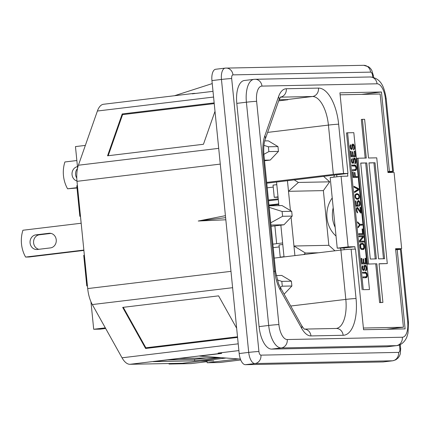 <?xml version="1.0" encoding="UTF-8"?>
<svg xmlns="http://www.w3.org/2000/svg" width="430" height="430" viewBox="0 0 430 430"><rect width="100%" height="100%" fill="white"/><g stroke="black" fill="none" stroke-linecap="round" stroke-linejoin="round"><path stroke-width="0.64" d="M387.941 172.204L389.3 172.043A7.638 0.306 174.3 0 0 393.455 171.35A7.638 0.306 174.3 0 0 392.633 171.296L387.876 171.543M400.432 249.459L407.678 322A7.638 0.306 174.3 0 1 408.5 322.059L401.26 249.518A7.638 0.306 174.3 0 0 400.432 249.459L395.675 249.706M236.796 103.367L259.08 326.612L268.685 325.456L246.406 102.211A22.822 10.25 -96.9 0 1 253.969 79.346L244.358 80.501A22.822 10.25 83.1 0 0 236.796 103.367L246.406 102.211A7.638 0.306 -5.7 0 1 256.624 101.329A15.184 6.815 -96.9 0 1 261.961 86.097L377.04 83.796A15.184 6.815 -96.9 0 1 385.393 98.755L392.633 171.296M259.08 326.612A22.822 10.25 83.1 0 0 271.631 349.096L281.241 347.945A7.638 6.821 -91.1 0 0 287.256 339.533A15.184 6.815 -96.9 0 1 278.909 324.575L256.624 101.329M408.5 322.059L408.016 333.003L407.081 336.303C406.554 338.362 403.184 344.93 396.777 345.613L387.172 346.763A22.822 10.25 83.1 0 1 386.71 346.795L271.631 349.096M240.746 359.98L220.015 362.474A22.822 10.25 -96.9 0 1 219.558 362.506L207.179 362.753L238.747 358.959M207.179 362.753L207.002 360.985M87.424 285.842L86.785 285.918L83.737 255.345L84.371 255.264L83.829 250.066L25.601 257.065A30.75 27.45 88.9 0 1 22.924 230.244L81.152 223.24L80.458 216.295M87.43 285.902L86.785 285.918M80.48 216.295L79.84 216.306L76.787 185.733L77.421 185.658M80.474 216.231L79.84 216.306M105.323 327.87L93.697 329.267L90.956 301.785M105.667 328.482L100.233 329.133L93.697 329.267M85.35 145.404L75.465 146.592L77.604 168.049M274.249 258.091L340.899 250.077A7.638 0.306 -5.7 0 1 351.116 249.196L355.519 249.104L363.565 329.724L405.108 328.891L397.186 249.524M237.505 336.781L145.861 347.8L123.265 307.321M237.57 337.432L145.62 348.483L145.861 347.8M145.62 348.483L122.679 307.391L218.585 295.862L236.656 328.23M214.231 103.614L122.588 114.627L108.188 155.725M214.161 102.899L122.211 113.955L107.548 155.8L203.454 144.27L215 111.311M122.211 113.955L122.588 114.627M212.237 83.587L174.472 95.734M226.008 358.023L182.551 363.248L129.968 364.296A22.822 10.25 -96.9 0 1 122.029 357.798L92.31 304.564A22.822 10.25 -96.9 0 1 87.698 288.578L76.992 181.331A22.822 10.25 -96.9 0 1 78.405 165.227L97.4 111.021A22.822 10.25 -96.9 0 1 103.549 104.259L193.71 93.423A22.822 10.25 83.1 0 1 194.166 93.391L195.666 93.428M193.71 93.423A22.822 10.25 83.1 0 0 192.258 93.837L213.011 91.343M225.616 217.661L198.235 221.02L225.831 219.784M225.417 215.677L198.235 221.02M221.541 352.675L221.617 353.428L220.122 353.46A22.822 10.25 -96.9 0 1 218.134 353.084L238.886 350.59M280.441 97.148L312.465 96.508L286.557 99.62L279.065 99.771M286.557 99.62A29.009 13.029 -96.9 0 1 287.901 99.744L278.683 100.851M389.387 171.36L381.464 91.993L339.92 92.821L347.967 173.44L343.565 173.526A7.638 0.306 174.3 0 0 333.347 174.413L266.697 182.422M347.967 173.44L266.772 183.201M221.617 353.428L199.574 356.078L240.397 359.077M381.464 91.993L361.549 94.385M206.309 357.964L194.559 359.378L167.582 359.915M194.704 360.818L153.161 361.651L179.326 358.502L220.869 357.674L194.704 360.818L194.559 359.378M399.475 344.925L399.852 348.703A3.676 1.65 -96.9 0 1 398.562 352.39A7.638 6.821 -91.1 0 1 392.542 360.797L254.925 363.549A11.314 5.079 -96.9 0 1 248.701 352.401L221.455 79.448L211.936 80.593L239.182 353.546A11.314 5.079 -96.9 0 0 245.401 364.694L383.022 361.942A11.314 5.079 -96.9 0 0 383.248 361.926L392.767 360.781A11.314 5.079 -96.9 0 1 392.542 360.797L383.022 361.942M211.936 80.593A11.314 5.079 -96.9 0 1 215.688 69.257L225.207 68.117A11.314 5.079 -96.9 0 0 221.455 79.448A7.638 0.306 -5.7 0 1 231.679 78.566A3.676 1.65 -96.9 0 1 232.969 74.879L370.585 72.127A3.676 1.65 -96.9 0 1 372.606 75.75L372.756 77.244M269.029 205.814L282.037 205.551L291.701 211.297L282.112 211.485L269.185 207.362M270.728 222.815L282.591 216.295L292.18 216.102L291.701 211.297M282.591 216.295L282.112 211.485M270.948 225.04L283.956 224.782L292.18 216.102M283.956 224.782L271.077 226.33M264.724 140.911L268.309 140.841L277.973 146.582L268.385 146.775L263.934 145.356M263.891 154.316L268.863 151.58L278.452 151.392L277.973 146.582M268.863 151.58L268.385 146.775M264.477 160.186L270.228 160.073L278.452 151.392M270.228 160.073L264.531 160.755M276.189 275.555L281.741 275.442L291.406 281.188L281.817 281.376L277.232 279.914M280.274 287.294L282.295 286.187L291.889 285.993L291.406 281.188M282.295 286.187L281.817 281.376M284.123 294.185L291.889 285.993M51.02 233.399L39.399 234.796A7.348 6.557 -91.1 0 0 33.572 241.746A7.348 6.557 -91.1 0 0 38.829 249.298M35.867 234.866A7.348 6.557 -91.1 0 0 30.052 242.627A7.348 6.557 -91.1 0 0 36.743 249.518A7.348 6.557 -91.1 0 0 37.329 249.481L50.45 247.9A7.348 6.557 -91.1 0 0 56.266 240.133A7.348 6.557 -91.1 0 0 49.574 233.248A7.348 6.557 -91.1 0 0 48.993 233.286L35.867 234.866L39.399 234.796M25.601 257.065L29.133 256.995L83.866 250.416M76.959 181.014A7.348 6.557 88.9 0 1 72.014 173.575A7.348 6.557 88.9 0 1 77.465 166.647M76.776 178.084A7.348 6.557 88.9 0 1 77.491 168.576M76.981 187.663L67.58 188.791A30.75 27.45 88.9 0 1 64.898 161.97L76.852 160.53M67.58 188.791L77.013 188.012M272.856 244.138L282.628 242.961M278.726 203.89L268.954 205.062M268.97 205.228L272.819 205.153L272.878 205.733M278.78 204.438L272.819 205.153M274.888 225.868L276.667 243.676M282.354 257.113L280.231 257.156L283.999 256.705M282.779 244.493L279.011 244.95L280.231 257.156M276.807 184.663L273.039 185.115L274.259 197.327L278.027 196.875M278.065 197.252L274.259 197.327M268.454 200.02L278.226 198.848M278.301 199.617L268.53 200.788M333.798 177.155L334.443 175.064M341.243 250.034L340.506 248.809L340.727 248.094M352.073 149.264L352.874 145.028L353.465 145.329L353.858 146.415L353.541 149.86L354.325 149.215L354.53 148.431L353.998 145.001L353.154 144.082L352.686 144.093L352.025 145.044L351.788 148.328L351.036 148.345L350.665 147.415L350.853 144.598L350.036 145.867L350.504 148.667L351.337 149.436L352.073 149.264L351.17 149.371M352.385 148.629L351.342 148.511M351.02 149.312L351.294 148.764M352.509 148.006L351.864 148.081M352.541 147.377L351.971 147.447M352.45 146.442L351.89 146.506M352.482 145.813L351.896 145.888M352.621 145.345L351.95 145.426M352.874 145.028L352.009 145.13M353.901 149.694L353.53 149.742M354.325 149.215L353.487 149.317M354.53 148.431L353.836 148.517M354.546 147.651L353.981 147.716M354.422 146.404L353.863 146.469M354.25 145.625L353.654 145.695M353.998 145.001L353.229 145.098M353.562 144.389L352.337 144.416M352.837 145.028L352.471 144.518M353.154 144.082L352.627 144.147M351.525 148.49L350.482 148.619M351.337 148.495L350.477 148.597M351.036 148.345L350.407 148.42M350.805 147.882L350.23 147.952M350.665 147.415L350.111 147.479M350.568 146.479L350.025 146.544M350.617 146.012L350.031 146.082M350.772 145.695L350.068 145.781M350.944 145.533L350.117 145.636M353.288 155.805L352.885 151.747L352.32 151.758L352.724 155.816L351.504 155.837L351.036 151.161L350.471 151.172L351.036 156.789L355.449 156.697L354.89 151.08L354.325 151.091L354.793 155.773L352.191 155.88M354.793 155.773L352.197 155.934M352.885 151.747L352.326 151.817M352.724 155.816L350.95 155.961M351.504 155.837L350.944 155.907M351.036 151.161L350.477 151.226M354.89 151.08L354.331 151.15M354.347 156.719L354.261 155.837M353.455 163.147L354.255 158.912L354.852 159.213L355.244 160.299L354.927 163.744L355.712 163.099L355.916 162.314L355.384 158.885L354.949 158.272L353.723 158.299L353.175 162.212L352.423 162.228L352.046 161.298L352.24 158.482L351.423 159.75L351.89 162.551L352.724 163.319L353.455 163.147L352.557 163.255M353.772 162.513L352.729 162.395M352.406 163.196L352.681 162.648M353.895 161.89L353.25 161.965M353.928 161.261L353.358 161.331M353.836 160.325L353.277 160.39M353.868 159.702L353.283 159.772M354.008 159.229L353.336 159.31M354.255 158.912L353.395 159.014M355.287 163.577L354.917 163.626M355.712 163.099L354.874 163.201M355.916 162.314L355.223 162.4M355.933 161.535L355.363 161.599M355.809 160.288L355.25 160.352M355.637 159.508L355.04 159.578M355.384 158.885L354.616 158.982M354.223 158.912L353.858 158.401M354.949 158.272L354.014 158.03M354.54 157.966L353.723 158.294M352.912 162.373L351.869 162.502M352.724 162.379L351.864 162.481M352.423 162.228L351.794 162.303M352.191 161.766L351.616 161.836M352.046 161.298L351.498 161.363M351.955 160.363L351.412 160.428M352.003 159.895L351.417 159.965M352.159 159.578L351.455 159.664M352.331 159.417L351.504 159.519M355.239 169.678L352.326 169.732L352.417 170.672L355.787 170.447L356.443 169.495L356.524 167.463L356.099 166.066L355.255 165.142L351.858 165.055L351.955 165.991L355.255 166.082L356.024 168.098L355.599 169.511L352.337 169.845M355.787 170.447L354.696 170.576L355.357 169.624M356.131 170.129L355.04 170.258M356.443 169.495L355.352 169.624M356.567 168.866L355.922 168.947M356.583 168.087L356.019 168.151M356.524 167.463L355.965 167.528M356.352 166.684L355.755 166.754M356.099 166.066L355.331 166.157M355.664 165.448L351.869 165.163M354.825 165.932L354.573 165.577M355.255 165.142L354.169 165.276M354.771 164.996L353.68 165.125M354.954 172.494L354.39 172.505L354.798 176.563L353.573 176.585L353.105 171.909L352.546 171.919L353.105 177.536L357.518 177.445L357.427 176.51L355.357 176.553L354.954 172.494L354.395 172.564M355.357 176.553L354.266 176.628M354.798 176.563L353.025 176.708M353.573 176.585L353.019 176.655M353.105 171.909L352.552 171.973M357.427 176.51L354.272 176.682M356.422 177.466L356.336 176.639M358.765 189.926L358.642 188.679L353.976 186.271L354.067 187.206L358.142 189.313L354.508 191.576L354.599 192.511L358.765 189.926L357.674 190.055L357.631 189.63M354.546 191.995L357.674 190.055M358.642 188.679L357.55 188.808L354.051 187.002M355.879 197.8L355.492 195.774L356.131 194.666L356.68 194.5L357.916 194.634L358.545 195.247L358.948 196.488L358.792 197.741L357.744 198.542L355.357 197.859M356.508 198.413L355.717 198.504M355.648 197.332L355.169 197.392M355.476 196.558L355.013 196.612M355.492 195.774L355.003 195.833M355.631 195.301L355.072 195.37M356.131 194.666L355.244 194.774M356.68 194.5L355.266 194.731M357.744 198.542L355.814 198.644M357.083 198.558L355.997 198.687M358.367 199.154L359.217 198.203L359.421 196.478L358.873 194.768L358.136 194L356.508 193.72L355.443 194.371L355.003 195.628L355.191 197.499L356.583 199.192L358.367 199.154L357.282 199.289L358.072 198.445M358.636 198.993L357.545 199.128M358.98 198.676L357.889 198.805M359.217 198.203L358.346 198.305M359.421 197.413L358.867 197.483M359.421 196.478L358.948 196.537M359.233 195.542L358.727 195.607M358.873 194.768L358.147 194.854M358.545 194.306L357.454 194.435L356.19 193.839M358.136 194L357.045 194.134M357.841 193.849L356.75 193.984M357.357 193.704L356.266 193.839M357.803 203.858L357.884 201.821L358.588 201.342L359.587 202.885L359.26 206.174L360.136 204.594L359.528 201.321L358.228 200.568L357.255 202.148L357.862 205.416L356.363 205.449L355.911 200.923L355.438 200.934L355.97 206.239L358.41 206.19L357.803 203.858L357.341 203.911M357.959 204.481L357.481 204.535M357.712 202.922L357.244 202.976M357.738 202.293L357.249 202.353M357.884 201.821L357.325 201.89M358.131 201.503L357.4 201.595M358.4 201.342L357.432 201.46M359.604 205.852L359.227 205.895M359.931 205.379L359.184 205.465M360.136 204.594L359.587 204.658M360.152 203.809L359.679 203.868M360.055 202.874L359.593 202.928M359.888 202.095L359.378 202.154M359.528 201.321L358.738 201.417M359.104 200.858L357.814 200.869M358.346 201.353L358.013 200.993M358.604 200.557L358.163 200.611M357.862 205.416L355.9 205.567M356.363 205.449L355.895 205.502M355.911 200.923L355.443 200.982M358.303 205.099L357.744 205.164M357.314 206.212L357.239 205.492M360.507 207.4L360.039 207.405L360.474 211.775L358.018 207.916L357.314 207.459L356.454 208.26L356.389 210.447L356.841 212.162L357.674 212.925L356.814 209.974L356.97 208.717L357.411 208.4L360.598 213.022L361.071 213.011L360.507 207.4L360.044 207.453M359.851 211.861L360.474 211.775M358.018 207.916L356.68 207.803M357.158 208.41L356.932 208.045M357.706 207.609L356.717 207.728M357.593 212.146L356.895 212.232M357.282 211.839L356.739 211.904M357.045 211.372L356.572 211.431M356.873 210.598L356.427 210.652M356.814 209.974L356.346 210.028M356.83 209.19L356.33 209.249M356.97 208.717L356.346 208.792M357.223 208.4L356.406 208.502M360.028 225.229L362.286 225.18L362.189 224.245L359.937 224.288L357.529 221.837L357.62 222.772L359.609 224.766L358.023 226.83L358.12 227.766L360.028 225.229L359.174 225.331M362.189 224.245L359.254 224.412M361.184 225.202L361.103 224.374M359.937 224.288L359.217 224.379M362.657 228.927L362.092 228.937L362.56 233.619L358.711 233.694L358.803 234.629L363.221 234.543L362.657 228.927L362.098 228.991M362.119 234.565L362.028 233.678M362.56 233.619L358.722 233.802M363.484 237.193L363.345 235.79L358.926 235.876L359.023 236.812L362.78 236.736L359.41 240.714L359.55 242.117L363.968 242.031L363.871 241.096L360.023 241.171L363.484 237.193L362.382 237.209M359.415 240.746L362.393 237.322M360.023 241.171L359.464 241.235M363.345 235.79L358.937 235.984M362.334 236.747L362.254 235.919M363.871 241.096L359.469 241.289M362.866 242.052L362.786 241.225M360.517 245.224L361.27 244.272L362.683 244.245L363.388 244.697L363.871 247.658L363.119 248.61L361.705 248.637L361.001 248.185L360.517 245.224L359.937 245.293M360.49 245.852L359.931 245.917M360.662 244.751L359.991 244.831M360.91 244.433L360.05 244.541M361.27 244.272L360.066 244.455L359.942 245.078L360.469 248.508L361.318 249.427L363.21 249.545L362.576 249.513L363.232 248.556L364.323 248.432L364.446 247.804L363.801 247.879M363.119 248.61L360.657 248.771M361.705 248.637L360.657 248.766M361.318 248.492L360.528 248.588M361.001 248.185L360.372 248.26M360.77 247.723L360.2 247.787M360.614 247.1L360.06 247.164M363.667 249.384L364.011 249.061L362.92 249.196M364.011 249.061L364.323 248.432M364.446 247.804L364.463 247.019L363.898 247.089M364.463 247.019L364.339 245.772L363.78 245.842M364.339 245.772L364.167 244.993L363.57 245.068M364.167 244.993L363.92 244.374L363.151 244.466M363.92 244.374L363.479 243.756L360.861 243.45M362.64 244.245L362.388 243.891M363.479 243.756L361.985 243.584M363.07 243.455L361.496 243.439M362.587 243.305L360.727 243.498L360.066 244.45M363.984 262.972L363.581 258.919L363.017 258.93L363.42 262.988L362.2 263.01L361.732 258.328L361.168 258.344L361.732 263.955L366.145 263.87L365.586 258.253L365.022 258.263L365.489 262.945L362.893 263.047M365.489 262.945L362.898 263.106M363.581 258.919L363.022 258.984M363.42 262.988L361.646 263.128M362.2 263.01L361.641 263.079M361.732 258.328L361.173 258.398M365.586 258.253L365.027 258.322M365.043 263.891L364.957 263.01M364.156 270.32L364.468 269.685L363.377 269.82L362.748 268.471L362.936 265.654L362.339 266.288L362.103 267.702L363.027 270.341L364.156 270.32L363.253 270.427M363.103 270.368L363.377 269.82M364.468 269.685L364.592 269.056L363.947 269.137M364.592 269.056L364.624 268.433L364.054 268.503M364.624 268.433L364.533 267.498L363.973 267.562M364.533 267.498L364.565 266.869L363.979 266.939M364.565 266.869L364.704 266.401L364.033 266.482M364.704 266.401L364.957 266.079L364.092 266.186M364.957 266.079L365.548 266.38L365.941 267.471L366.032 269.341L365.532 269.975L365.624 270.911L365.984 270.75L365.613 270.793M365.984 270.75L366.408 270.271L365.57 270.373M366.408 270.271L366.613 269.486L365.919 269.572M366.613 269.486L366.629 268.707L366.064 268.772M366.629 268.707L366.505 267.455L365.946 267.524M366.505 267.455L366.333 266.681L365.737 266.75M366.333 266.681L366.081 266.057L365.312 266.149M366.081 266.057L365.645 265.444L364.42 265.471L363.871 269.384L362.565 269.675L363.608 269.546M364.919 266.084L364.554 265.573M365.645 265.444L364.71 265.202M365.237 265.138L364.425 265.466M363.119 269.4L362.49 269.476M362.888 268.938L362.313 269.003M362.748 268.471L362.194 268.535M362.651 267.535L362.108 267.6M362.7 267.062L362.114 267.132M362.856 266.75L362.151 266.831M363.027 266.589L362.2 266.686M365.935 276.845L363.022 276.904L363.119 277.839L366.484 277.619L367.139 276.667L367.285 275.259L366.801 273.233L365.952 272.314L362.554 272.228L362.651 273.163L365.952 273.249L366.72 275.27L366.296 276.683L363.033 277.017M365.258 277.796L366.054 276.796L367.139 276.667M365.521 273.104L364.377 272.298L362.565 272.335M366.484 277.619L365.392 277.748M366.828 277.296L365.737 277.431M367.268 276.038L366.618 276.119M367.285 275.259L366.715 275.324M367.22 274.636L366.661 274.7M367.048 273.856L366.451 273.926M366.801 273.233L366.032 273.329M366.36 272.62L365.269 272.749M365.952 272.314L364.866 272.443M365.468 272.168L364.377 272.298M369.472 289.562L353.815 132.671L347.601 132.795L363.264 289.686L369.472 289.562L363.264 289.686M362.173 289.82L346.515 132.924L347.601 132.795M358.029 158.213L356.938 158.342L367.489 264.084L376.831 263.789L380.695 302.494L382.91 302.451L379.045 263.746L387.29 263.579L376.739 157.837L368.488 158.003L364.624 119.298L362.409 119.341L366.274 158.047L358.029 158.213L368.58 263.955M367.489 264.084L376.831 263.789M379.056 263.853L387.29 263.579M370.305 259.027L360.727 163.051L366.763 162.932L376.341 258.903L370.305 259.027M360.738 163.163L366.763 162.932M368.988 162.997L375.014 162.766L384.592 258.742L378.556 258.86L368.978 162.889L375.014 162.766M373.923 162.9L383.49 258.763M375.739 263.918L379.604 302.629L382.91 302.451M365.172 158.068L361.324 119.47L362.409 119.341M379.604 302.629L380.695 302.494M365.672 163.061L375.239 258.93M395.621 249.153L401.668 248.599L394.063 172.403L387.973 172.527L380.136 94.014L340.119 94.815M347.574 173.489L347.843 176.144L341.087 176.278L330.192 177.59L337.238 248.164L343.989 248.029L344.161 249.717M341.087 176.278L348.133 246.852L337.238 248.164M355.126 249.115L354.884 246.718L348.133 246.852M354.884 246.718L343.989 248.029M401.668 248.599L395.579 248.717L403.415 327.23L363.398 328.031M333.202 207.744A26.773 23.897 -91.1 0 0 332.514 217.747A26.773 23.897 -91.1 0 0 335.158 227.352M332.229 197.961A26.773 23.897 -91.1 0 0 326.977 217.859A26.773 23.897 -91.1 0 0 336.029 236.038M386.516 329.262L403.415 327.23M168.985 363.517L169.038 364.038L190.963 363.603L207.072 361.662M169.038 364.038L174.252 363.414M200.213 361.125L213.839 360.851M287.439 180.718L288.498 191.312L323.376 190.614L329.665 181.825L298.382 182.449L288.498 191.312L290.417 210.528M334.922 250.798L328.832 245.315L293.959 246.014L305.429 253.028L318.549 252.765M305.429 253.028L303.736 254.544M328.832 245.315L323.376 190.614M294.915 255.603L291.088 217.257M323.602 176.37L329.665 181.825M294.217 179.901L298.382 182.449M336.679 174.795L336.878 176.784M284.02 256.914L280.849 225.153M278.898 205.615L276.544 182.024M273.238 187.088L267.234 187.813M279.21 246.922L273.206 247.642M261.961 86.097A7.638 6.821 88.9 0 0 255.033 79.276L370.112 76.975C381.673 78.093 384.415 88.112 386.215 98.809A7.638 0.306 174.3 0 0 385.393 98.755M370.112 76.975A7.638 6.821 88.9 0 1 377.04 83.796M386.71 346.795L396.32 345.645L281.241 347.945A22.822 10.25 -96.9 0 1 268.685 325.456A7.638 0.306 -5.7 0 1 278.909 324.575M396.777 345.613A22.822 10.25 -96.9 0 1 396.32 345.645A7.638 6.821 -91.1 0 0 402.34 337.233L287.256 339.533M407.678 322A15.184 6.815 -96.9 0 1 402.34 337.233M340.899 250.077L345.822 299.398L290.728 306.02M351.116 249.196L356.04 298.517A7.638 0.306 174.3 0 0 345.822 299.398A29.009 13.029 -96.9 0 1 336.217 328.461M356.04 298.517A36.647 16.458 -96.9 0 1 343.156 335.282A7.638 6.821 -91.1 0 0 336.228 328.461L304.472 329.095M219.558 362.506L240.736 359.958M97.4 111.021L213.581 97.051M218.698 148.361L78.405 165.227M220.273 164.104L76.992 181.331M87.698 288.578L230.975 271.351M92.31 304.564L232.608 287.697M238.209 343.828L122.029 357.798M220.122 353.46L129.968 364.296M343.156 335.282L310.965 335.927A26.784 12.029 -96.9 0 1 301.65 328.3L280.134 289.761A26.784 12.029 -96.9 0 1 274.716 270.997L263.122 154.859A26.784 12.029 -96.9 0 1 264.783 135.955L278.533 96.712A26.784 12.029 -96.9 0 1 286.294 88.741L318.485 88.096A7.638 6.821 88.9 0 1 312.465 96.508A29.009 13.029 -96.9 0 1 328.423 125.087L267.632 132.397M318.485 88.096A36.647 16.458 -96.9 0 1 338.641 124.206A7.638 0.306 174.3 0 0 328.423 125.087L333.347 174.413M338.641 124.206L343.565 173.526M286.294 88.741A7.638 6.821 88.9 0 1 280.462 97.126M278.533 96.712A7.638 5.036 19.3 0 1 278.968 100.056L280.666 96.917M264.783 135.955A7.638 5.036 19.3 0 1 265.213 139.299L278.968 100.056M263.122 154.859A7.638 0.306 -5.7 0 1 263.95 154.913C263.413 148.441 263.837 143.233 265.213 139.299M274.716 270.997A7.638 0.306 -5.7 0 1 275.544 271.056A7.638 0.306 -5.7 0 1 273.604 271.454M280.134 289.761A7.638 4.606 -29.2 0 0 280.027 286.848L278.586 283.838L275.651 272.05L263.95 154.913M301.65 328.3A7.638 4.606 -29.2 0 0 301.543 325.392L280.027 286.848M310.965 335.927A7.638 6.821 -91.1 0 0 304.499 329.111M225.433 68.101A7.638 6.821 88.9 0 1 226.04 68.058A7.638 6.821 88.9 0 1 232.969 74.879M225.207 68.117L363.656 65.306A7.638 6.821 88.9 0 1 370.585 72.127M363.656 65.306L368.617 66.779L370.445 68.391L371.746 70.246L373.433 75.804A7.638 0.306 174.3 0 0 372.606 75.75M400.26 344.575L400.679 348.757A7.638 0.306 174.3 0 0 399.852 348.703M398.562 352.39L260.945 355.142A3.676 1.65 -96.9 0 1 258.925 351.52L231.679 78.566M245.401 364.694L254.925 363.549A7.638 6.821 -91.1 0 0 260.945 355.142M258.925 351.52A7.638 0.306 -5.7 0 0 248.701 352.401L239.182 353.546M48.993 233.286L50.159 233.264M386.215 98.809L393.455 171.35M255.033 79.276L253.969 79.346M304.628 329.192C304.402 329.407 303.37 328.144 301.543 325.392M373.433 75.804L373.6 77.475M400.679 348.757L400.271 353.954L399.475 355.986L398.148 357.932L395.847 359.786L392.767 360.781"/></g></svg>
